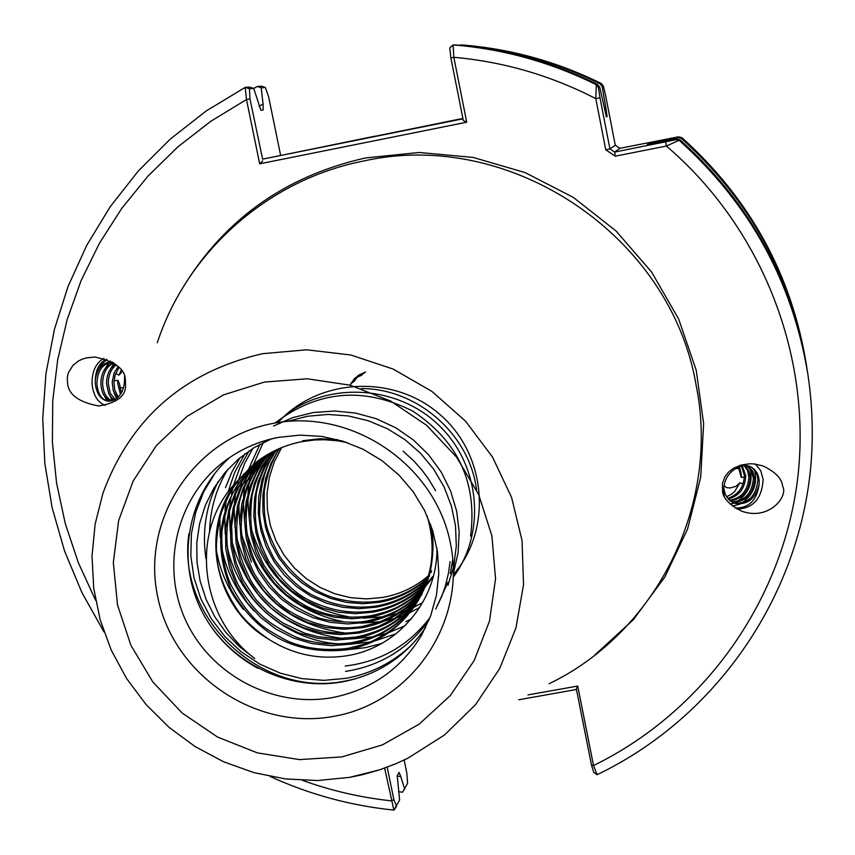 <?xml version="1.0" encoding="UTF-8"?>
<svg xmlns="http://www.w3.org/2000/svg" width="855" height="855" viewBox="0 0 855 855"><rect width="100%" height="100%" fill="white"/><g stroke="black" fill="none" stroke-linecap="round" stroke-linejoin="round"><path stroke-width="1.28" d="M735.792 468.187L739.094 468.797M738.421 467.001L741.2 477.432L744.395 477.069M743.059 483.973L740.013 482.722L735.845 486.388L730.149 487.991L726.344 487.596L724.035 485.384M746.693 465.59L751.406 470.795L753.383 478.479C752.069 493.388 744.78 501.18 731.517 501.864M732.158 502.259C745.763 502.099 753.298 494.34 754.773 478.971L752.614 470.934L747.452 465.708M723.832 486.581L723.993 488.836C725.072 496.092 728.546 500.912 734.413 503.306C747.356 505.369 755.617 498.903 759.187 483.919C757.028 500.293 749.001 508.298 735.118 507.956M744.128 465.505L747.473 470.41L748.873 476.866C748.029 490.278 741.584 498.102 729.539 500.335M730.138 500.848C742.557 499.064 749.269 491.24 750.263 477.357L748.681 470.507L744.929 465.483M741.381 465.932L744.395 475.273C743.936 487.147 738.378 494.853 727.744 498.369M728.278 499.021C739.372 495.868 745.197 488.109 745.763 475.765L742.247 465.74M741.2 477.432L741.296 474.162L739.361 466.595M749.098 466.135C754.431 468.401 757.37 473.061 757.904 480.093C756.066 496.477 747.975 504.119 733.643 503.007M724.249 496.124C722.229 482.797 726.846 473.146 738.089 467.172L743.754 465.537L749.29 466.199C755.061 468.497 758.364 473.275 759.176 480.542L759.187 483.919M722.528 490.866L722.411 483.706L724.762 477.047L728.236 472.42L733.601 468.209L740.858 465.109L749.482 463.795L754.024 463.944L762.788 465.836C775.464 471.896 782.079 478.757 782.614 486.388C788.695 495.718 769.276 521.293 741.584 511.119C729.112 504.664 722.753 497.909 722.528 490.866M755.393 464.094L760.726 470.624L763.12 479.463C761.944 498.561 753.255 508.436 737.074 509.088M123.473 387.892L119.871 387.572M121.399 392.937L119.529 384.013L117.926 380.368L113.993 380.753M115.596 373.603L118.995 375.089L122.254 371.658M111.93 400.771C106.255 398.248 103.145 392.531 102.6 383.606C102.835 373.432 106.512 366.528 113.651 362.894M113.031 362.488C105.229 365.673 101.168 372.705 100.847 383.585C101.489 393.076 104.876 398.89 111.022 401.027M115.19 399.52L110.242 393.129L108.264 383.649C108.329 375.463 110.958 369.168 116.162 364.764M115.329 364.102C109.568 368.355 106.629 374.864 106.522 383.639L108.735 393.61L111.524 397.81L114.185 400.001M118.3 397.148L114.837 390.233L113.907 382.42L115.136 374.928L119.069 367.49M118.14 366.549L114.11 372.951L112.176 382.303L113.277 390.799L117.359 398.024M117.926 380.368L117.798 383.724L120.437 394.508M108.991 401.262C101.841 400.258 97.823 394.358 96.914 383.553C97.47 371.198 102.301 364.027 111.385 362.039M124.499 376.264C125.022 388.907 121.079 396.977 112.668 400.493L108.809 401.262C101.157 400.279 96.658 394.369 95.311 383.542L95.3 380.112C95.707 369.456 99.49 362.509 106.64 359.303M112.604 362.221L110.552 361.986C102.162 362.873 97.075 368.911 95.3 380.112M125.332 379.203L125.6 386.268C125.29 396.474 116.344 403.047 98.785 405.975C79.344 402.395 68.966 395.01 67.641 383.82L67.267 377.611L68.325 372.801L72.996 365.288L78.617 360.917L82.166 359.207L86.109 357.946L94.734 357.005C114.549 361.334 124.745 368.729 125.332 379.203M105.186 405.398C97.609 402.299 93.238 395.17 92.073 384.002C91.859 371.54 95.792 363.001 103.904 358.395M374.554 136.266L329.496 145.489L374.554 136.266M431.679 570.819L429.734 573.192M428.622 575.575C415.434 586.99 400.14 594.278 382.73 597.453L366.624 598.906L350.657 597.688L335.01 593.84L319.994 587.396L306.24 578.6L294.248 567.827L284.031 555.13L275.962 540.82L270.383 525.504L267.391 509.698L267.017 493.41L269.357 477.24L274.295 461.85L281.648 447.593M427.842 578.311C414.109 590.901 397.97 598.895 379.428 602.283L362.98 603.737L346.692 602.444L330.714 598.425L315.42 591.735L301.473 582.618L289.343 571.482L279.083 558.358L271.067 543.63L265.638 527.909L262.891 511.696L262.88 495.045L265.659 478.608L271.088 463.068L279.029 448.704M428.056 577.574C415.017 589.597 399.114 597.399 380.325 600.98C364.251 603.341 348.071 602.08 331.793 597.164C311.263 590.1 293.863 576.473 279.628 556.274C265.51 529.437 263.596 521.839 264.313 491.208C267.358 473.307 272.499 459.039 279.724 448.394M426.976 581.037C412.741 594.877 395.769 603.587 376.072 607.189L359.282 608.664L342.652 607.274L326.354 603.096L310.782 596.138L296.632 586.701L284.384 575.201L274.06 561.649L266.108 546.484L260.85 530.367L258.37 513.748L258.712 496.734L261.951 480.04L267.882 464.361L276.411 449.88M427.222 580.31C413.542 593.616 396.795 602.134 376.98 605.864C354.814 609.369 332.894 605.586 311.209 594.492C298.481 587.471 286.201 575.672 274.38 559.106C265.114 541.803 260.187 526.659 259.621 513.652C259.909 485.084 265.734 463.72 277.106 449.559M426.036 583.762C411.33 598.885 393.535 608.365 372.662 612.191L355.52 613.666L338.548 612.201L321.918 607.841L306.069 600.627L291.715 590.858L279.339 578.974L268.972 564.984L261.096 549.38L256.019 532.879L253.796 515.843L254.534 498.465L258.231 481.525L264.676 465.719L273.824 451.141M426.303 583.035C411.992 597.677 394.422 606.943 373.582 610.833C350.935 614.392 328.619 610.459 306.656 599.024C293.789 592.013 281.21 579.594 268.94 561.756C257.312 537.442 253.315 527.075 256.297 493.559C259.546 477.678 265.616 463.421 274.519 450.788M425.01 586.477C409.876 602.957 391.269 613.227 369.189 617.278L351.683 618.764L334.369 617.214L317.408 612.661L301.281 605.18L286.724 595.091L274.209 582.811L263.81 568.372L256.008 552.341L251.124 535.433L249.19 517.97L250.312 500.239L254.491 483.064L261.48 467.119L271.249 452.466M432.769 576.494C422.349 589.565 413.147 598.233 405.152 602.519C397.062 608.247 385.391 612.714 370.13 615.899C351.416 618.432 334.497 617.011 319.375 611.624C298 604.613 279.532 589.191 263.971 565.347C253.24 542.743 248.174 529.224 252.118 495.761C255.356 480.318 261.961 465.772 271.933 452.103M423.909 589.181C408.391 607.071 388.972 618.165 365.651 622.461L347.782 623.958L330.115 622.312L312.812 617.577L296.407 609.818L281.648 599.387L269.015 586.701L258.584 571.824L250.868 555.333L246.176 538.03L244.541 520.139L246.08 502.067L250.739 484.667L258.285 468.583L268.684 453.887M431.412 578.985C410.55 606.366 395.341 614.35 366.603 621.061C351.833 624.15 323.254 620.335 316.842 617.235C285.709 603.673 275.267 594.343 258.552 568.329C238.502 532.409 243.312 484.09 269.378 453.503M422.701 591.884C406.862 611.229 386.642 623.188 362.039 627.741L343.806 629.237L325.776 627.506L308.131 622.579L291.448 614.531L276.496 603.748L263.725 590.655L253.272 575.319L245.652 558.39L241.174 540.67L239.849 522.341L241.815 503.937L246.977 486.335L255.1 470.111L266.151 455.384M423.033 591.158L412.131 602.604L404.223 608.963L395.299 614.713L379.278 622.055L363.022 626.309C338.024 630.627 313.4 625.518 289.14 610.994C276.967 603.448 265.403 591.094 254.459 573.94C246.026 556.423 241.602 540.649 241.174 526.605C242.809 491.572 249.211 477.795 266.824 454.978M421.408 594.578C405.291 615.45 384.28 628.286 358.373 633.117L339.756 634.624L321.362 632.786L303.375 627.666L286.393 619.33L271.249 608.194L258.349 594.674L247.875 578.867L240.373 561.489L236.108 543.353L235.114 524.585L237.519 505.861L243.194 488.066L251.915 471.693L263.629 456.965M421.772 593.851L414.825 602.027L407.044 609.391L394.091 618.699L378.231 626.459L359.367 631.663C314.362 639.305 271.644 615.782 250.59 580.15C236.461 551.015 233.96 536.138 239.421 502.152C242.756 487.66 251.049 472.462 264.302 456.538M420.029 597.26C403.688 619.704 381.886 633.48 354.633 638.589L335.63 640.106L316.874 638.172L298.523 632.839L281.252 624.203L265.905 612.714L252.888 598.757L242.403 582.479L235.018 564.631L230.989 546.067L230.337 526.872L233.201 507.827L239.4 489.851L248.741 473.339L261.128 458.643M422.146 594.033C401.711 622.547 379.567 632.176 355.648 637.114L336.849 638.621L317.942 636.686L304.829 633.245L282.791 622.974L267.711 611.806L255.453 599.024L243.141 580.075L235.98 562.237L232.389 545.501L231.641 525.996L234.43 507.026L241.313 487.403L248.153 475.059L261.79 458.184M418.544 599.932C402.042 624.022 379.47 638.76 350.817 644.168L331.43 645.685L312.289 643.655L293.586 638.108L276.026 629.162L260.476 617.299L247.33 602.893L236.846 586.135L229.589 567.838L225.795 548.814L225.517 529.202L228.851 509.837L235.585 491.7L245.588 475.049L258.638 460.407M418.939 599.248C414.75 606.761 396.934 624.727 388.704 628.564C380.005 634.634 367.714 639.337 351.854 642.661C332.349 645.429 313.71 643.569 295.916 637.071C269.325 624.3 255.795 614.734 238.385 585.215C226.821 561.436 223.967 536.363 229.835 510.018C236.653 489.135 240.063 481.44 259.3 459.926M436.916 548.108C437.771 600.873 396.827 649.202 344.683 656.063C317.408 659.761 291.94 654.064 268.267 638.952C214.167 607.649 198.531 528.828 237.444 480.991L253.721 464.222C267.615 452.819 283.55 445.316 301.559 441.704L314.683 439.972L324.569 439.737L337.575 440.785L347.237 442.601M427.03 515.725C436.232 546.516 432.887 575.468 416.973 602.593C400.364 628.372 377.023 644.125 346.938 649.853C295.787 655.197 257.205 635.19 231.192 589.843C211.335 541.632 219.66 499.106 256.179 462.256M302.734 440.688L320.08 438.754L337.543 439.62M430.557 524.35C433.742 536.619 433.816 551.389 430.802 568.671C428.024 580.663 426.421 585.493 417.849 601.161M417.39 601.888C409.192 614.606 399.264 624.823 387.614 632.529C371.508 641.827 370.985 642.949 347.985 648.314C326.044 651.115 306.111 648.774 288.199 641.314C272.777 633.149 263.019 627.036 258.937 622.974C248.036 612.843 238.406 599.515 230.048 583.014C223.818 567.731 221.114 550.385 221.958 530.955C228.082 499.085 231.566 488.323 256.842 461.753M268.267 638.952C255.282 629.932 245.535 621.051 239.037 612.319C224.619 591.222 217.138 571.343 216.593 552.661C215.278 539.74 220.344 513.609 222.065 510.959C230.358 491.123 232.699 484.86 253.988 464.019M425.651 627.485C405.42 656.822 377.76 674.937 342.673 681.82C286.938 691.919 227.206 661.749 201.62 610.737C175.831 559.833 187.673 494.639 230.048 457.265M157.277 342.759C187.106 251.701 268 179.593 363.781 160.986C510.371 128.026 670.78 235.734 696.045 384.793C720.605 504.557 656.651 631.973 549.188 683.711M736.273 468.647L736.102 468.027M597.56 84.421L599.74 87.231L598.425 87.552L599.996 97.812L609.925 148.888L605.768 149.807L595.817 98.667L596.277 84.709L597.56 84.421C552.597 62.137 505.273 48.981 455.576 44.941L453.086 44.941L453.834 57.306L466.723 122.212L259.685 163.829L246.486 99.543L245.203 87.392L249.35 87.05L253.743 88.418L260.893 110.263L263.169 109.964L263.084 104.043L258.969 106.244M397.115 776.084L400.76 776.49L399.039 772.396L397.222 775.763L399.627 799.949L393.866 810.091L384.654 768.111M647.31 144.367L677.962 137.537L678.603 136.811L619.854 148.321L614.67 152.072L676.038 139.696L676.711 138.938L647.321 144.388M726.611 496.712L731.517 494.222L734.723 491.443L740.013 482.722M121.196 370.076L118.995 375.089M676.038 139.696L679.479 140.615C749.76 203.864 792.542 281.69 807.836 374.116L807.43 371.54C792.275 279.841 749.824 202.624 680.099 139.878L666.334 146.055L615.269 156.187L614.67 152.072L609.925 148.888L615.279 145.254L605.714 96.017L603.48 86.344L602.187 86.633L606.024 108.991L604.271 108.019M605.768 149.807L615.269 156.187M527.952 694.901L577.734 686.052L593.53 765.556L597.143 774.673C714.769 718.286 798.869 598.767 810.829 465.996C813.447 435.345 812.453 404.714 807.836 374.116M681.916 137.698L681.35 138.414L677.962 137.537M807.024 368.954L806.639 366.368C791.719 276.122 749.953 200.145 681.35 138.414M676.711 138.938L680.099 139.878M656.191 142.796L655.486 142.24M681.948 137.698L678.603 136.821L681.948 137.698C750.006 198.937 791.441 274.337 806.265 363.909C791.452 274.359 750.017 198.959 681.948 137.708M602.187 86.633L600.135 83.843C555.889 61.913 509.313 48.97 460.418 44.994L460.033 45.315M600.135 83.843L601.439 83.672M462.726 45.026L460.418 44.994M263.084 104.043L261.192 87.819L257.408 86.441L253.711 88.407M398.612 791.751L402.63 792.168L407.6 783.212L406.809 773.027L404.148 760.031M400.76 776.49L404.714 789.272M257.408 86.441L261.534 86.237M396.485 806.468L394.155 809.899M606.024 108.991L607.103 116.59L606.409 116.889L599.74 87.231M603.48 86.344L601.396 83.587C557.481 61.817 511.258 48.959 462.726 45.016L462.715 45.016C511.247 48.959 557.46 61.806 601.354 83.566L603.438 86.323M237.444 480.991C188.453 530.089 200.006 618.197 254.758 658.478L239.411 646.615L226.019 632.636L214.787 616.754L206.13 599.494L200.113 581.026L196.971 562.045L196.8 542.701L199.6 523.72L205.339 505.348L213.857 488.184L225.025 472.58L238.566 458.932L254.095 447.646L271.345 438.936M403.132 451.162L413.873 461.005L421.226 469.203L427.895 478.041L435.59 490.674M450.083 561.682L448.64 572.39L445.284 586.316L441.746 596.341L435.783 609.027M428.986 620.089C408.337 648.785 380.55 665.895 345.612 671.399M452.787 559.223L450.339 573.448M447.945 582.202L435.815 608.963M429.958 617.663C408.551 645.589 380.325 661.706 345.281 666.024M205.97 558.721C201.898 531.468 205.97 505.722 218.175 481.515M287.494 421.397L307.447 416.257L327.999 414.44L348.338 415.958L368.345 420.746L387.529 428.783L405.11 439.769L420.478 453.214L433.613 469.074L444.066 486.912L451.408 506.021L455.491 525.729L456.314 545.982L453.781 566.117L447.999 585.301M209.582 531.222C210.287 508.757 216.326 488.184 227.708 469.502M273.493 426.047L292.741 417.603L313.454 412.505L334.733 411.009L355.723 413.093L376.318 418.726L395.833 427.821L413.414 439.972L428.547 454.71L441.159 471.971L450.649 491.091L456.666 511.194L459.178 531.917L458.098 552.907L453.417 573.245M243.472 609.455C229.343 592.045 220.344 572.54 216.486 550.93M381.512 643.558L365.331 647.695L348.669 649.543M254.192 611.058C237.198 592.932 226.372 571.813 221.712 547.713M220.227 537.314L219.821 518.451M225.538 487.66L231.769 472.163L240.127 457.607M396.089 633.779L374.223 641.122M369.649 642.084L351.245 644.093M340.824 643.965C286.682 641.763 236.696 598.468 226.853 544.528M225.25 534.033L224.673 514.977M225.004 510.136L226.265 500.442M227.986 492.149L234.74 472.259L244.829 453.92M405.174 625.657L388.662 632.668M386.182 633.47L377.012 635.917M372.385 636.857L353.756 638.738M343.165 638.503C284.897 630.947 247.822 598.607 231.94 541.493M230.187 530.816L229.45 511.557M229.76 506.684L230.978 496.883M231.449 494.211L232.646 488.665M233.511 485.255L239.902 467.461L249.019 450.927M411.469 618.796L405.869 621.724M345.441 633.106C289.011 625.283 252.856 593.755 236.953 538.5M235.05 527.685L234.142 508.212M234.42 503.285L235.606 493.399M236.076 490.706L237.263 485.084M237.637 483.513L238.513 480.221M238.78 479.302L244.701 463.335L252.866 448.405M274.979 423.054C317.804 390.446 363.706 386.449 412.709 411.073C458.195 441.255 477.485 482.936 470.571 536.096M251.498 561.992L241.89 535.583M239.838 524.607L238.759 504.942M240.608 487.254L241.794 481.579M242.179 479.986L243.055 476.641M243.322 475.701L243.889 473.788M287.718 413.125C332.83 380.667 400.653 386.588 440.304 426.688C480.649 466.552 485.832 533.274 453.364 577.093M419.773 607.456L409.94 612.618M409.492 612.821L407.771 613.591M406.916 613.965L403.849 615.226M402.395 615.792L397.083 617.652M394.518 618.443L385.049 620.816M380.272 621.692L360.917 623.167M342.962 621.638C293.457 611.122 261.395 581.496 246.774 532.74M244.562 521.603L243.301 501.725M243.525 496.712L244.616 486.634M245.075 483.877L246.24 478.127M246.625 476.513L247.512 473.114M247.779 472.163L248.367 470.207M248.527 469.684L248.848 468.668M248.923 468.444L259.92 444.301M361.355 388.565C417.603 388.533 469.897 434.778 476.556 490.001M422.701 602.583L413.938 607.232M413.745 607.328L412.869 607.734M412.399 607.948L410.624 608.739M409.759 609.113L406.638 610.385M405.142 610.962L399.777 612.821M397.19 613.601L387.614 615.953M382.784 616.808L363.193 618.144M351.897 617.385C300.885 608.846 267.444 579.711 251.594 529.982M249.211 518.675L247.768 498.583M247.961 493.517L249.008 483.342M249.457 480.563L250.622 474.739M251.007 473.114L251.894 469.662M252.161 468.7L252.759 466.691M252.92 466.146L253.251 465.088M253.465 464.436L263.233 442.591M277.982 422.562C318.733 377.589 394.208 373.913 440.293 414.835C486.794 454.999 492.544 529.737 453.417 574.507M431.219 572.455L430.674 571.685M429.114 575.501L429.702 576.046M462.908 118.428L262.603 159.137L462.983 118.813M466.723 122.212L463.325 120.534L450.884 57.937L449.773 47.88L453.011 45.048M280.568 155.118L268.684 97.01L265.381 87.509L261.192 87.819M253.743 88.418L249.457 88.76L249.97 98.87L262.603 159.137M576.473 689.493L518.761 699.753M387.197 767.181L393.877 799.724L396.549 806.393M593.68 771.937L591.521 765.214L576.356 688.916L577.734 686.052M591.521 765.214L593.53 765.556C702.628 712.247 781.833 603.064 797.469 480.093C812.635 357.123 762.361 227.783 666.334 146.055L665.682 141.941M302.574 780.391C331.355 790.779 360.949 797.597 391.366 800.846L393.877 799.724M599.996 97.812L595.817 98.667C551.037 75.539 503.713 61.752 453.834 57.306L450.884 57.937M615.279 145.254L619.854 148.321M249.97 98.87L246.486 99.543L210.736 121.325L177.765 146.964L148 176.098L121.784 208.353L99.415 243.301L81.15 280.493L67.203 319.46L57.702 359.699L52.754 400.738L52.379 442.046L56.58 483.15L65.269 523.538L78.339 562.74L95.61 600.285M262.688 160.89L259.685 163.829M365.523 371.978L358.63 375.163L354.237 381.287M364.967 372.438L358.063 375.623L353.671 381.768M364.412 372.898L357.497 376.093L353.094 382.238M362.723 374.287L355.776 377.493L351.362 383.671M362.157 374.757L355.21 377.963L350.785 384.141M361.59 375.227L354.633 378.434L350.197 384.622M97.491 371.882L101.403 364.433L106.896 359.399M107.132 401.027L102.835 393.086M103.124 372.064L108.767 362.531M109.248 362.039L110.423 360.992M112.422 400.6L108.457 393.001M108.735 372.256L113.961 363.108M116.643 398.601L114.057 392.905M754.089 469.128C758.032 482.99 753.907 494.361 741.702 503.221M739.842 504.172L732.404 506.064M748.916 466.082L749.354 467.001M749.974 468.572C753.255 482.135 749.012 493.121 737.256 501.543M735.396 502.505L733.964 503.103M733.911 503.125L730.159 504.14M278.11 437.386C257.815 441.415 239.539 449.666 223.294 462.149C176.258 498.433 160.473 566.641 185.93 620.912C211.11 675.311 273.782 708.229 332.328 697.616C371.433 689.814 401.252 668.877 421.772 634.805L430.792 615.493L436.51 594.856L438.775 573.459L437.493 551.86L432.694 530.645L424.497 510.382L413.104 491.636L398.825 474.92L382.046 460.695L363.225 449.335L342.876 441.159L321.566 436.381L299.87 435.12L278.367 437.397C257.954 441.372 239.592 449.623 223.294 462.149M333.397 716.415C255.538 730.811 173.747 675.29 157.833 597.421C140.776 519.765 194.192 437.92 272.905 423.439C351.384 407.782 435.184 464.34 450.467 543.459C466.916 622.355 411.49 703.173 333.397 716.415M355.562 678.806L345.837 680.943C261.822 698.749 176.354 618.646 188.902 533.766M412.334 644.253C393.674 662.187 371.583 673.537 346.04 678.325L323.97 680.356L301.815 678.614L280.226 673.142L259.813 664.111L241.163 651.777L224.833 636.515L211.292 618.753L200.914 599.002L194.021 577.841L190.825 555.878L191.413 533.755L195.774 512.113L203.811 491.582L215.278 472.772M264.377 382.078L223.593 394.85L186.978 416.406L156.347 445.605L133.198 480.927L118.631 520.588L113.33 562.59L117.498 604.859L130.89 645.311L152.831 681.98L182.222 713.081L217.63 737.106L257.334 752.87L299.389 759.603L341.765 756.921L382.356 744.929L419.142 724.164L450.275 695.607L474.14 660.659L489.52 621.019L495.547 578.696L491.892 535.818L478.682 494.585L456.57 457.126L426.688 425.373L390.553 400.984L350.048 385.188L307.255 378.786L264.377 382.078M407.814 758.246L395.876 763.739L379.47 769.885L362.616 774.673L349.727 777.345L317.718 780.54L285.549 778.948L253.903 772.631L223.497 761.72L194.972 746.49L168.959 727.263L146.002 704.456L126.626 678.571L111.236 650.153L100.185 619.843L93.729 588.272L92.019 556.145L95.119 524.168L102.985 493.057C130.697 418.362 183.889 371.904 262.538 353.681L306.582 349.802L350.742 354.985L393.14 369.061L431.967 391.44L465.558 421.173L492.469 456.998L511.568 497.364L522.052 540.552L523.527 584.713L515.95 627.976L499.705 668.535L475.519 704.702L444.45 735.011L407.814 758.246L395.929 763.707L379.588 769.842L349.941 777.27M179.112 293.96C220.985 221.755 283.197 176.408 365.769 157.908L419.249 152.479L473.007 157.406L525.013 172.55L573.299 197.377L616.038 230.968L651.606 272.05L678.667 319.065L696.216 370.226L703.644 423.588L700.715 477.154L687.602 528.924L664.859 576.997L633.395 619.661L594.428 655.39M453.161 44.909C503.242 48.981 550.951 62.244 596.277 84.709L598.425 87.552M607.103 116.59L606.077 115.991M258.05 668.386C239.999 658.596 224.876 645.429 212.692 628.906M261.256 86.141L265.274 87.499M249.457 88.76L245.31 87.36M806.265 363.909L806.639 366.368M393.866 810.091C350.796 805.699 309.563 794.498 270.169 776.479M103.947 631.834L81.93 592.59L64.574 551.08L52.155 507.838L44.834 463.453L42.75 418.512L45.946 373.624L54.41 329.389L68.058 286.425L86.74 245.342L110.22 206.718L138.2 171.107L170.316 139.044L206.151 110.99L245.203 87.392M596.95 774.641L593.488 772.129M265.381 87.509L261.384 86.163M449.773 47.88L453.086 44.941"/></g></svg>
